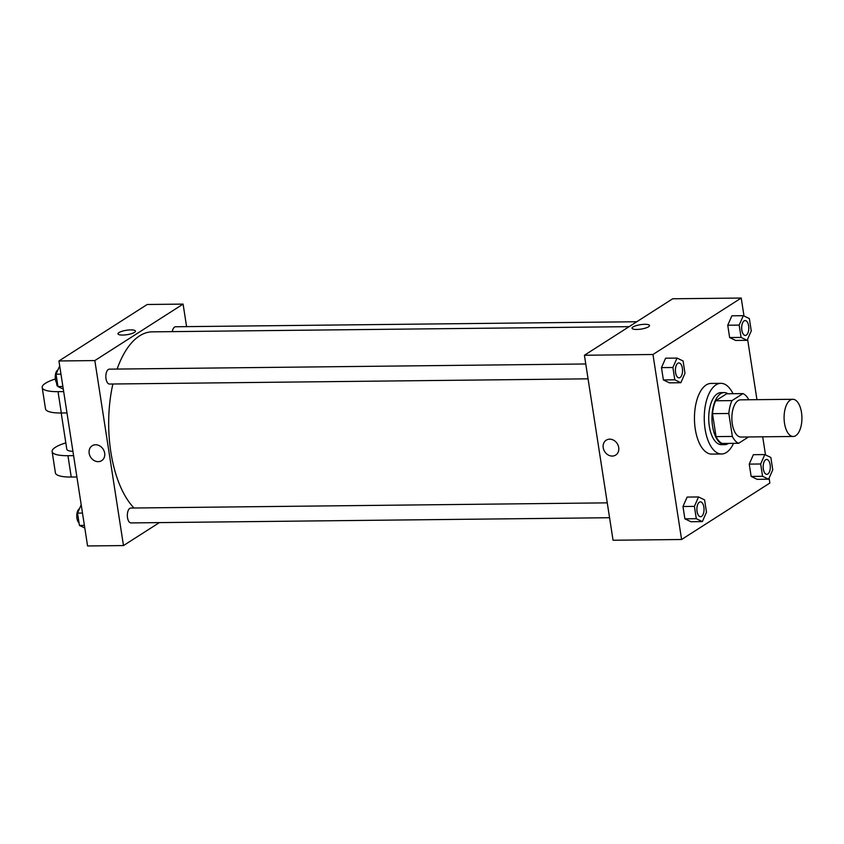 <?xml version="1.0" encoding="UTF-8"?>
<svg xmlns="http://www.w3.org/2000/svg" width="844" height="844" viewBox="0 0 844 844"><rect width="100%" height="100%" fill="white"/><g stroke="black" fill="none" stroke-linecap="round" stroke-linejoin="round"><path stroke-width="1.27" d="M795.755 435.662A18.6 8.925 -90.6 0 1 793.202 436.475A18.6 8.925 -90.6 0 1 784.087 417.98A18.6 8.925 -90.6 0 1 792.801 399.286A18.6 8.925 -90.6 0 1 801.8 415.09A18.6 8.925 -90.6 0 1 795.755 435.662M793.202 436.475L740.979 437.044A18.6 8.925 -90.6 0 1 731.864 418.54A18.6 8.925 -90.6 0 1 740.578 399.845L792.801 399.286M742.952 393.599L732.001 400.605A25.341 12.154 -90.6 0 0 728.826 413.486L712.505 413.666A25.341 12.154 -90.6 0 1 715.68 400.784L726.631 393.779L742.952 393.599A25.341 12.154 -90.6 0 1 748.828 399.761M728.826 413.486L732.37 436.443A25.341 12.154 -90.6 0 0 738.616 443.3L748.512 436.96M712.505 413.666L716.05 436.612L732.37 436.443M716.05 436.612A25.341 12.154 -90.6 0 0 722.295 443.469L738.616 443.3M727.961 393.758A26.037 12.491 89.4 0 0 724.184 392.587A26.037 12.491 89.4 0 0 712.579 426.231A26.037 12.491 89.4 0 0 724.743 444.661A26.037 12.491 89.4 0 0 728.499 443.406M724.743 444.661L721.483 444.693A26.037 12.491 -90.6 0 1 709.319 426.262A26.037 12.491 -90.6 0 1 720.913 392.618L724.184 392.587M715.68 400.784L732.001 400.605M733.531 443.353A35.343 16.954 -90.6 0 1 726.431 452.458A35.343 16.954 -90.6 0 1 721.588 453.998A35.343 16.954 -90.6 0 1 704.255 418.846A35.343 16.954 -90.6 0 1 720.818 383.324A35.343 16.954 -90.6 0 1 732.993 393.705M721.588 453.998L711.787 454.104A35.343 16.954 -90.6 0 1 694.454 418.951A35.343 16.954 -90.6 0 1 711.017 383.429L720.818 383.324M677.036 358.078L665.621 358.194L661.474 367.615L663.384 379.937L669.429 382.849L680.855 382.722L684.99 373.301L683.081 360.979L677.036 358.078L672.9 367.499L674.81 379.821L680.855 382.722M743.3 315.677L731.885 315.804L727.739 325.225L729.649 337.547L735.694 340.448L747.119 340.322L751.255 330.901L749.356 318.578L743.3 315.677L739.165 325.098L741.074 337.421L747.119 340.322M744.007 316.015L741.222 298.037L652.961 354.501L681.593 539.506L769.855 483.032L769.095 478.126M765.508 454.895L762.702 436.812M756.952 399.676L747.594 339.235M698.537 496.958L687.121 497.084L682.975 506.505L684.885 518.828L690.93 521.729L702.356 521.613L706.491 512.192L704.582 499.87L698.537 496.958L694.401 506.379L696.311 518.701L702.356 521.613M764.801 454.568L753.386 454.684L749.24 464.105L751.149 476.427L757.195 479.339L768.62 479.213L772.756 469.791L770.857 457.469L764.801 454.568L760.666 463.989L762.575 476.311L768.62 479.213M741.222 298.037L672.679 298.776L584.417 355.25L613.05 540.244L681.593 539.506M584.417 355.25L652.961 354.501M615.74 455.053A8.83 7.427 57.4 0 1 612.28 456.066A8.83 7.427 57.4 0 1 603.755 449.725A8.83 7.427 57.4 0 1 606.214 440.178A8.83 7.427 57.4 0 1 617.228 443.617A8.83 7.427 57.4 0 1 615.73 455.053A8.83 7.427 57.4 0 1 612.28 456.066A8.83 7.427 57.4 0 1 603.755 449.725A8.83 7.427 57.4 0 1 606.214 440.178M648.54 326.797A8.83 2.226 171.2 0 1 638.876 329.35A8.83 2.226 171.2 0 1 632.05 328.232A8.83 2.226 171.2 0 1 640.448 324.687A8.83 2.226 171.2 0 1 649.511 325.531A8.83 2.226 171.2 0 1 648.54 326.797M632.05 328.232A8.83 2.226 171.2 0 1 640.448 324.687A8.83 2.226 171.2 0 1 649.511 325.531M134.027 508.014A92.998 44.605 -90.6 0 1 112.874 383.999M117.126 369.071A92.998 44.605 -90.6 0 1 152.279 331.85L629.096 326.66M588.068 378.829L109.488 384.041A7.438 3.566 -90.6 0 1 105.838 376.635A7.438 3.566 -90.6 0 1 109.319 369.155L585.768 363.975M609.568 517.72L130.989 522.921A7.438 3.566 -90.6 0 1 127.338 515.526A7.438 3.566 -90.6 0 1 130.82 508.046L607.269 502.855M172.292 331.629A7.438 3.566 -90.6 0 1 175.584 326.755L636.798 321.743M58.932 360.968L147.194 304.494L183.095 304.104L186.587 326.639L183.095 304.104L94.834 360.578L123.477 545.572L159.358 522.615L123.477 545.572L87.576 545.962L58.932 360.968L94.834 360.578L123.477 545.572M766.795 474.328L766.816 474.328A7.438 3.566 -90.6 0 1 766.795 474.328A7.438 3.566 -90.6 0 1 763.145 466.922A7.438 3.566 -90.6 0 1 766.637 459.452A7.438 3.566 -90.6 0 1 766.647 459.452A7.438 3.566 -90.6 0 1 770.255 465.772A7.438 3.566 -90.6 0 1 767.84 474.001A7.438 3.566 -90.6 0 1 766.816 474.328A7.438 3.566 -90.6 0 1 763.176 466.922A7.438 3.566 -90.6 0 1 766.658 459.452L766.637 459.452M753.386 454.684L749.24 464.105L760.666 463.989M749.24 464.105L751.149 476.427L762.575 476.311M751.149 476.427L757.195 479.339M745.294 335.437L745.315 335.437A7.438 3.566 -90.6 0 1 745.294 335.437A7.438 3.566 -90.6 0 1 741.644 328.042A7.438 3.566 -90.6 0 1 745.136 320.562A7.438 3.566 -90.6 0 1 745.146 320.562A7.438 3.566 -90.6 0 1 748.755 326.881A7.438 3.566 -90.6 0 1 746.339 335.11A7.438 3.566 -90.6 0 1 745.315 335.437A7.438 3.566 -90.6 0 1 741.676 328.042A7.438 3.566 -90.6 0 1 745.157 320.562L745.157 320.562M731.885 315.804L727.739 325.225L739.165 325.098M727.739 325.225L729.649 337.547L741.074 337.421M729.649 337.547L735.694 340.448M700.552 516.728L700.531 516.728A7.438 3.566 -90.6 0 1 700.531 516.728A7.438 3.566 -90.6 0 1 696.88 509.322A7.438 3.566 -90.6 0 1 700.372 501.842A7.438 3.566 -90.6 0 1 700.383 501.842L700.393 501.842A7.438 3.566 -90.6 0 1 703.991 508.172A7.438 3.566 -90.6 0 1 701.575 516.401A7.438 3.566 -90.6 0 1 700.552 516.728A7.438 3.566 -90.6 0 1 696.901 509.322A7.438 3.566 -90.6 0 1 700.393 501.842M687.121 497.084L682.975 506.505L694.401 506.379M682.975 506.505L684.885 518.828L696.311 518.701M684.885 518.828L690.93 521.729M679.03 377.838L679.051 377.838A7.438 3.566 -90.6 0 1 679.03 377.838A7.438 3.566 -90.6 0 1 675.379 370.432A7.438 3.566 -90.6 0 1 678.871 362.962A7.438 3.566 -90.6 0 1 678.882 362.962A7.438 3.566 -90.6 0 1 682.49 369.282A7.438 3.566 -90.6 0 1 680.074 377.511A7.438 3.566 -90.6 0 1 679.051 377.838A7.438 3.566 -90.6 0 1 675.4 370.432A7.438 3.566 -90.6 0 1 678.892 362.962L678.892 362.962M665.621 358.194L661.474 367.615L672.9 367.499M661.474 367.615L663.384 379.937L674.81 379.821M663.384 379.937L669.429 382.849M81.193 504.765L77.532 513.099L79.441 525.422L84.79 527.985M77.532 513.099L82.48 513.047M79.441 525.422L84.379 525.369M79.062 522.953A7.438 3.566 -90.6 0 1 76.751 515.515A7.438 3.566 -90.6 0 1 79.42 508.805M59.692 365.874L56.031 374.208L57.941 386.531L63.289 389.105M56.031 374.208L60.968 374.156M57.941 386.531L62.878 386.478M57.561 384.062A7.438 3.566 -90.6 0 1 55.25 376.624A7.438 3.566 -90.6 0 1 57.919 369.915M135.462 331.133A8.83 2.226 -8.8 0 0 130.757 329.898A8.83 2.226 171.2 0 1 135.462 331.122A8.83 2.226 171.2 0 1 127.064 334.678A8.83 2.226 171.2 0 1 118.002 333.834A8.83 2.226 171.2 0 1 130.757 329.898A8.83 2.226 -8.8 0 0 118.002 333.834M183.095 304.104L94.834 360.578M92.154 445.769A8.83 7.427 -122.6 0 0 89.169 453.291A8.83 7.427 57.4 0 1 92.154 445.769A8.83 7.427 57.4 0 1 103.168 449.208A8.83 7.427 57.4 0 1 101.681 460.655A8.83 7.427 57.4 0 1 89.169 453.291A8.83 7.427 -122.6 0 0 101.681 460.655M61.201 413.001L66.813 449.282A14.875 3.745 -8.8 0 0 72.922 451.329M73.586 455.633L67.942 455.697A29.762 7.49 171.2 0 1 52.117 451.561A29.762 7.49 171.2 0 1 65.821 442.868M55.377 378.998A29.762 7.49 -8.8 0 0 42.2 387.523L45.502 408.865A29.762 7.49 -8.8 0 0 61.338 413.001L66.982 412.938M52.117 451.561L55.419 472.904A29.762 7.49 -8.8 0 0 71.244 477.039L76.888 476.976M56.516 382.765L56.907 385.244A14.875 3.745 -8.8 0 0 57.909 386.33M42.2 387.523A29.762 7.49 -8.8 0 0 58.025 391.658L63.669 391.595M67.942 455.697L71.244 477.039M58.025 391.658L61.338 413.001"/></g></svg>
